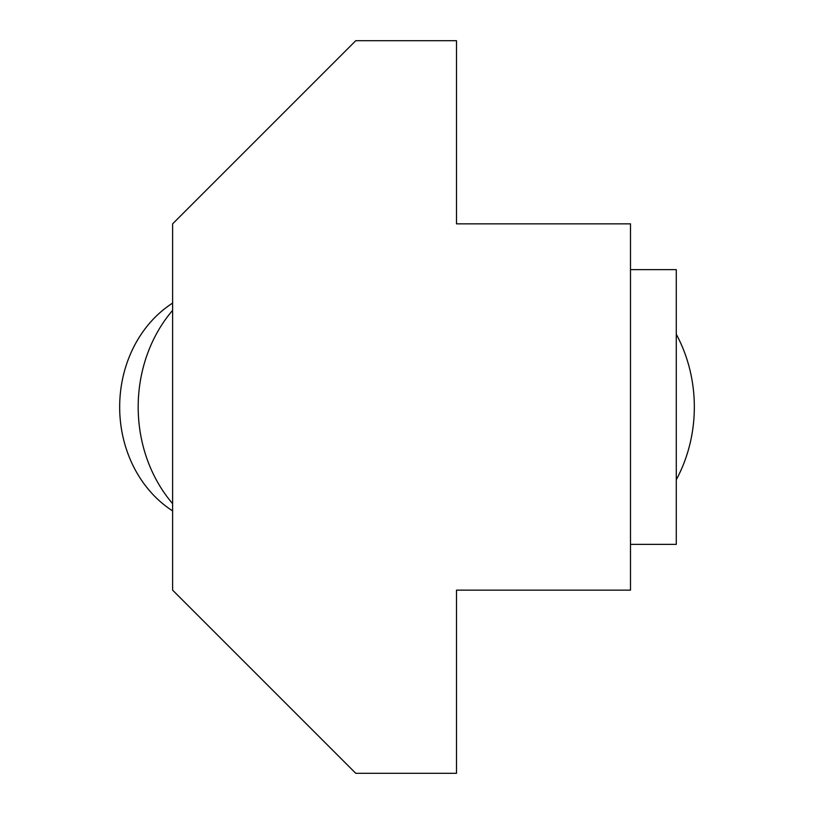 <?xml version="1.0" encoding="UTF-8"?>
<svg xmlns="http://www.w3.org/2000/svg" width="814" height="814" viewBox="0 0 814 814"><rect width="100%" height="100%" fill="white"/><g stroke="black" fill="none" stroke-linecap="round" stroke-linejoin="round"><path stroke-width="1.22" d="M172.619 310.348A137.363 118.956 90 0 0 138.187 407A137.363 118.956 90 0 0 172.619 503.652M172.619 303.103A118.844 102.92 90 0 0 119.668 407A118.844 102.92 90 0 0 172.619 510.897M630.494 544.363L676.281 544.363L676.281 269.638L630.494 269.638M676.281 334.259A137.363 118.956 -90 0 1 694.332 407A137.363 118.956 -90 0 1 676.281 479.741M172.619 590.15L172.619 223.85L355.769 40.7L456.501 40.7L456.501 223.85L630.494 223.85L630.494 590.15L456.501 590.15L456.501 773.3L355.769 773.3L172.619 590.15"/></g></svg>
